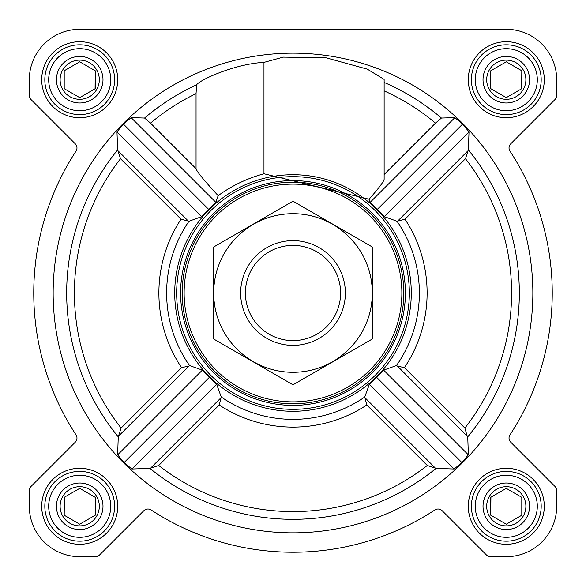 <?xml version="1.0" encoding="UTF-8"?>
<svg xmlns="http://www.w3.org/2000/svg" width="586" height="586" viewBox="0 0 586 586"><rect width="100%" height="100%" fill="white"/><g stroke="black" fill="none" stroke-linecap="round" stroke-linejoin="round"><path stroke-width="0.88" d="M427.289 465.482L436.072 468.368L454.143 469.02L461.9 462.581L468.361 454.861L467.745 436.826L397.535 366.177L404.443 367.612A134.113 134.113 0 0 0 404.985 219.208L397.015 221.244L384.255 216.622L370.125 202.375L369.099 199.233L263.971 173.764C247.226 178.349 231.946 185.645 218.139 195.651C203.965 180.312 196.603 171.317 196.054 168.665L150.514 123.126L144.559 118.05L131.139 117.639L123.419 124.1L116.98 131.857L117.632 149.928L120.518 158.711A218.593 218.593 0 0 0 121.119 428.058L118.255 436.826L117.639 454.861L124.1 462.581L131.857 469.02L149.928 468.368L158.711 465.482A218.593 218.593 0 0 0 427.289 465.482L366.792 404.985L364.756 397.015L369.378 384.255L383.625 370.125L396.458 365.561A126.364 126.364 0 0 0 397.015 221.244M532.85 293A239.85 239.85 0 0 0 173.075 85.285A239.85 239.85 0 0 0 173.075 500.715A239.85 239.85 0 0 0 532.85 293M467.079 435.72L464.881 428.058A218.593 218.593 0 0 0 465.482 158.711L468.368 149.928L469.02 131.857L462.581 124.1L454.861 117.639L441.441 118.05L435.486 123.126L384.13 174.482M369.099 199.233C378.93 187.989 383.933 181.345 384.13 179.279L384.13 79.41L367.268 69.126L326.409 57.889L283.258 57.12L263.971 62.38C236.012 63.684 200.463 79.352 196.596 84.794L196.054 93.599L196.054 168.665M195.643 225.837A118.277 118.277 0 0 0 257.825 405.93A118.277 118.277 0 0 0 411.277 293A118.277 118.277 0 0 0 195.643 225.837M366.792 404.985A134.113 134.113 0 0 1 219.208 404.985L221.244 397.015L216.622 384.255L202.375 370.125L189.542 365.561L118.921 435.72M188.465 366.177L181.557 367.612A134.113 134.113 0 0 1 181.015 219.208L188.985 221.244L201.745 216.622L215.875 202.375L218.139 195.651M263.971 62.38L263.971 173.764M397.535 366.177L396.458 365.561M41.709 79.711A38.002 38.002 0 0 1 98.712 46.799A38.002 38.002 0 0 1 98.712 112.622A38.002 38.002 0 0 1 41.709 79.711M41.709 506.289A38.002 38.002 0 0 1 98.712 473.378A38.002 38.002 0 0 1 98.712 539.201A38.002 38.002 0 0 1 41.709 506.289M468.28 506.289A38.002 38.002 0 0 1 525.29 473.378A38.002 38.002 0 0 1 525.29 539.201A38.002 38.002 0 0 1 468.28 506.289M468.28 79.711A38.002 38.002 0 0 1 525.29 46.799A38.002 38.002 0 0 1 525.29 112.622A38.002 38.002 0 0 1 468.28 79.711M29.3 79.711L29.3 95.445A5.816 5.816 0 0 0 31.007 99.554L75.272 143.826A5.816 5.816 0 0 1 76.026 151.122A259.239 259.239 0 0 0 76.026 434.878A5.816 5.816 0 0 1 75.272 442.174L31.007 486.446A5.816 5.816 0 0 0 29.3 490.555L29.3 506.289A50.411 50.411 0 0 0 79.711 556.7L95.445 556.7A5.816 5.816 0 0 0 99.554 554.993L143.826 510.728A5.816 5.816 0 0 1 151.122 509.974A259.239 259.239 0 0 0 434.878 509.974A5.816 5.816 0 0 1 442.174 510.728L486.446 554.993A5.816 5.816 0 0 0 490.555 556.7L506.289 556.7A50.411 50.411 0 0 0 556.7 506.289L556.7 490.555A5.816 5.816 0 0 0 554.993 486.446L510.728 442.174A5.816 5.816 0 0 1 509.974 434.878A259.239 259.239 0 0 0 509.974 151.122A5.816 5.816 0 0 1 510.728 143.826L554.993 99.554A5.816 5.816 0 0 0 556.7 95.445L556.7 79.711A50.411 50.411 0 0 0 506.289 29.3L79.711 29.3A50.411 50.411 0 0 0 29.3 79.711L29.3 95.445M76.026 151.122A5.816 5.816 0 0 0 75.272 143.826M75.272 442.174L31.007 486.446M29.3 490.555L29.3 506.289M79.711 556.7L95.445 556.7M442.174 510.728L486.446 554.993M490.555 556.7L506.289 556.7M556.7 506.289L556.7 490.555M509.974 434.878A259.239 259.239 0 0 0 509.974 151.122A5.816 5.816 0 0 1 510.728 143.826L554.993 99.554M556.7 95.445L556.7 79.711M506.289 29.3L364.653 29.3M283.39 29.3L79.711 29.3M201.745 216.622L116.98 131.857M208.806 209.495L123.419 124.1M215.875 202.375L131.139 117.639M461.9 462.581L376.505 377.194M468.361 454.861L383.625 370.125M454.143 469.02L369.378 384.255M454.861 117.639L370.125 202.375M469.02 131.857L384.255 216.622M462.581 124.1L377.194 209.495M202.375 370.125L117.639 454.861M209.495 377.194L124.1 462.581M216.622 384.255L131.857 469.02M184.136 293A108.864 108.864 0 0 1 347.432 198.72A108.864 108.864 0 0 1 347.432 387.28A108.864 108.864 0 0 1 184.136 293M182.195 293A110.805 110.805 0 0 1 348.399 197.043A110.805 110.805 0 0 1 348.399 388.958A110.805 110.805 0 0 1 182.195 293M180.605 293A112.395 112.395 0 0 1 349.197 195.665A112.395 112.395 0 0 1 349.197 390.335A112.395 112.395 0 0 1 180.605 293M176.664 293A116.336 116.336 0 0 1 351.168 192.245A116.336 116.336 0 0 1 351.168 393.755A116.336 116.336 0 0 1 176.664 293M475.261 79.711A31.021 31.021 0 0 1 521.796 52.843A31.021 31.021 0 0 1 521.796 106.579A31.021 31.021 0 0 1 475.261 79.711M483.018 79.711A23.264 23.264 0 0 1 517.921 59.56A23.264 23.264 0 0 1 517.921 99.862A23.264 23.264 0 0 1 483.018 79.711M471.386 79.711A34.904 34.904 0 0 1 523.738 49.488A34.904 34.904 0 0 1 523.738 109.941A34.904 34.904 0 0 1 471.386 79.711M48.689 79.711A31.021 31.021 0 0 1 95.225 52.843A31.021 31.021 0 0 1 95.225 106.579A31.021 31.021 0 0 1 48.689 79.711M56.446 79.711A23.264 23.264 0 0 1 91.35 59.56A23.264 23.264 0 0 1 91.35 99.862A23.264 23.264 0 0 1 56.446 79.711M44.814 79.711A34.904 34.904 0 0 1 97.166 49.488A34.904 34.904 0 0 1 97.166 109.941A34.904 34.904 0 0 1 44.814 79.711M48.689 506.289A31.021 31.021 0 0 1 95.225 479.421A31.021 31.021 0 0 1 95.225 533.157A31.021 31.021 0 0 1 48.689 506.289M56.446 506.289A23.264 23.264 0 0 1 91.35 486.138A23.264 23.264 0 0 1 91.35 526.44A23.264 23.264 0 0 1 56.446 506.289M44.814 506.289A34.904 34.904 0 0 1 97.166 476.059A34.904 34.904 0 0 1 97.166 536.512A34.904 34.904 0 0 1 44.814 506.289M475.261 506.289A31.021 31.021 0 0 1 521.796 479.421A31.021 31.021 0 0 1 521.796 533.157A31.021 31.021 0 0 1 475.261 506.289M483.018 506.289A23.264 23.264 0 0 1 517.921 486.138A23.264 23.264 0 0 1 517.921 526.44A23.264 23.264 0 0 1 483.018 506.289M471.386 506.289A34.904 34.904 0 0 1 523.738 476.059A34.904 34.904 0 0 1 523.738 536.512A34.904 34.904 0 0 1 471.386 506.289M486.695 79.711A19.594 19.594 0 0 1 516.083 62.746A19.594 19.594 0 0 1 516.083 96.683A19.594 19.594 0 0 1 486.695 79.711M490.775 70.76L490.775 88.669L506.289 97.628L521.796 88.669L521.796 70.76L506.289 61.801L490.775 70.76L490.775 88.669M521.657 88.75L521.796 70.76M486.695 506.289A19.594 19.594 0 0 1 516.083 489.317A19.594 19.594 0 0 1 516.083 523.254A19.594 19.594 0 0 1 486.695 506.289M490.914 497.25L490.775 515.24L506.289 524.199L521.796 515.24L521.796 497.331L506.289 488.372L490.775 497.331L490.775 515.24M60.116 506.289A19.594 19.594 0 0 1 89.512 489.317A19.594 19.594 0 0 1 89.512 523.254A19.594 19.594 0 0 1 60.116 506.289M64.343 497.25L64.204 515.24L79.711 524.199L95.225 515.24L95.225 497.331L79.711 488.372L64.204 497.331L64.204 515.24M60.116 79.711A19.594 19.594 0 0 1 89.512 62.746A19.594 19.594 0 0 1 89.512 96.683A19.594 19.594 0 0 1 60.116 79.711M64.204 70.76L64.204 88.669L79.711 97.628L95.225 88.669L95.225 70.76L79.711 61.801L64.204 70.76L64.204 88.669M95.086 88.75L95.225 70.76M95.225 515.24L95.225 497.331M521.796 515.24L521.796 497.331M245.409 293A47.591 47.591 0 0 1 316.799 251.782A47.591 47.591 0 0 1 316.799 334.218A47.591 47.591 0 0 1 245.409 293M240.648 293A52.352 52.352 0 0 1 319.18 247.658A52.352 52.352 0 0 1 319.18 338.342A52.352 52.352 0 0 1 240.648 293M213.502 247.102L213.502 338.898L293 384.797L372.498 338.898L372.498 247.102L293 201.203L213.502 247.102M293 372.3A79.3 79.3 0 0 0 361.679 253.35A79.3 79.3 0 0 0 224.321 253.35A79.3 79.3 0 0 0 293 372.3M467.745 436.826A226.321 226.321 0 0 0 468.368 149.928M384.13 82.428A229.441 229.441 0 0 1 441.441 118.05M144.559 118.05A229.441 229.441 0 0 1 196.596 84.794M117.632 149.928A226.321 226.321 0 0 0 118.255 436.826M149.928 468.368A226.321 226.321 0 0 0 436.072 468.368M188.985 221.244A126.364 126.364 0 0 0 189.542 365.561M221.244 397.015A126.364 126.364 0 0 0 364.756 397.015M150.514 123.126A221.72 221.72 0 0 1 196.054 93.599M384.13 90.874A221.72 221.72 0 0 1 435.486 123.126M465.482 158.711L404.985 219.208M464.881 428.058L404.443 367.612M181.557 367.612L121.119 428.058M181.015 219.208L120.518 158.711M219.208 404.985L158.711 465.482M187.901 220.636L118.306 151.034M434.966 467.694L365.364 398.099M467.694 151.034L398.099 220.636M220.636 398.099L151.034 467.694"/></g></svg>
